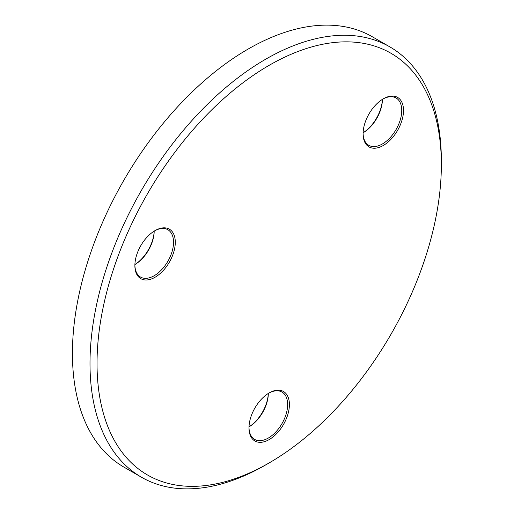 <?xml version="1.0" encoding="UTF-8"?>
<svg xmlns="http://www.w3.org/2000/svg" width="514" height="514" viewBox="0 0 514 514"><rect width="100%" height="100%" fill="white"/><g stroke="black" fill="none" stroke-linecap="round" stroke-linejoin="round"><path stroke-width="0.77" d="M265.68 464.926L269.195 462.896A243.475 140.573 120 0 0 441.353 164.705A243.475 140.573 120 0 0 269.195 65.304A243.475 140.573 120 0 0 97.03 363.501A243.475 140.573 120 0 0 269.195 462.896L265.68 464.926A248.448 143.438 -60 0 1 141.459 477.23A248.448 143.438 -60 0 1 103.372 278.151A248.448 143.438 -60 0 1 265.68 59.213A248.448 143.438 -60 0 1 389.901 46.909A248.448 143.438 -60 0 1 441.353 160.644A248.448 143.438 -60 0 1 441.346 162.687M269.188 392.914L269.195 392.914A28.572 16.493 -60 0 1 289.395 404.576A28.572 16.493 -60 0 1 269.195 439.573A28.572 16.493 -60 0 1 248.988 427.905A28.572 16.493 -60 0 1 269.188 392.914A28.572 16.493 -60 0 1 269.195 392.914M248.994 427.391A27.332 15.78 120 0 0 254.648 439.399A27.332 15.78 120 0 0 268.314 438.05A27.332 15.78 120 0 0 286.169 413.969A27.332 15.78 120 0 0 281.98 392.066A27.332 15.78 120 0 0 268.745 393.178M249.007 426.858A28.572 16.493 120 0 0 268.295 393.454M268.314 393.441A27.332 15.78 -60 0 1 249.007 426.883M383.296 98.823L383.296 98.823A28.572 16.493 -60 0 1 403.503 110.484A28.572 16.493 -60 0 1 383.296 145.481A28.572 16.493 -60 0 1 363.096 133.813A28.572 16.493 -60 0 1 383.296 98.823L383.296 98.823M363.102 133.299A27.332 15.78 120 0 0 368.756 145.308A27.332 15.78 120 0 0 382.416 143.959A27.332 15.78 120 0 0 400.271 119.878A27.332 15.78 120 0 0 396.082 97.975A27.332 15.78 120 0 0 382.853 99.086M363.115 132.766A28.572 16.493 120 0 0 382.397 99.363M382.416 99.35A27.332 15.78 -60 0 1 363.115 132.792M155.087 230.58L155.087 230.58A28.572 16.493 -60 0 1 175.287 242.242A28.572 16.493 -60 0 1 155.087 277.239A28.572 16.493 -60 0 1 134.88 265.571A28.572 16.493 -60 0 1 155.087 230.58L155.087 230.58M134.886 265.057A27.332 15.78 120 0 0 140.54 277.065A27.332 15.78 120 0 0 154.206 275.716A27.332 15.78 120 0 0 172.061 251.629A27.332 15.78 120 0 0 167.872 229.732A27.332 15.78 120 0 0 154.643 230.844M134.906 264.524A28.572 16.493 120 0 0 154.187 231.12A27.332 15.78 -60 0 1 134.899 264.549M389.901 46.909L372.335 36.77A248.448 143.438 120 0 0 248.108 49.074A248.448 143.438 120 0 0 85.806 268.006A248.448 143.438 120 0 0 123.887 467.091L141.459 477.23M441.353 164.705L441.353 160.644"/></g></svg>
